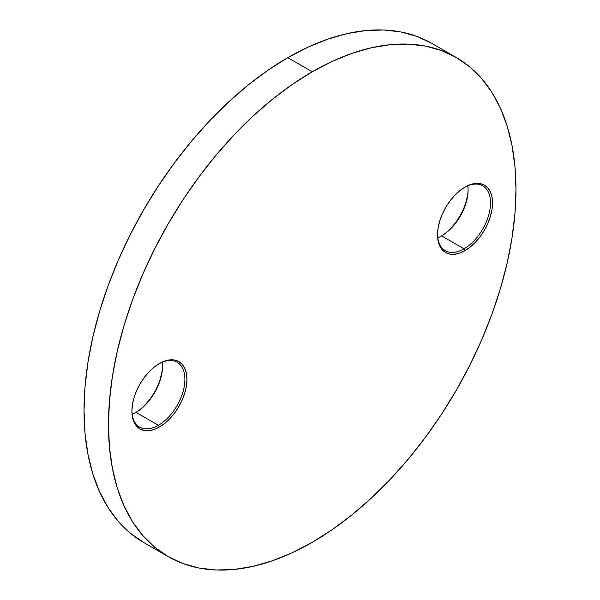<?xml version="1.0" encoding="UTF-8"?>
<svg xmlns="http://www.w3.org/2000/svg" width="600" height="600" viewBox="0 0 600 600"><rect width="100%" height="100%" fill="white"/><g stroke="black" fill="none" stroke-linecap="round" stroke-linejoin="round"><path stroke-width="0.9" d="M464.018 248.827A37.463 21.63 120 0 0 490.507 203.243A37.463 21.63 120 0 0 464.52 187.373A37.463 21.63 -60 0 1 482.745 185.805A37.463 21.63 -60 0 1 488.49 215.82A37.463 21.63 -60 0 1 464.018 248.827L441.607 235.89A37.463 21.63 120 0 0 467.82 185.782A37.463 21.63 -60 0 1 468.09 190.012A37.463 21.63 -60 0 1 441.607 235.89L464.018 248.827A37.463 21.63 -60 0 1 445.29 250.688A37.463 21.63 -60 0 1 437.535 234.112A37.463 21.63 120 0 0 464.018 248.827L465.037 250.597L464.018 248.827M465.037 187.072A38.902 22.462 -60 0 1 492.54 202.95A38.902 22.462 -60 0 1 465.037 250.597L459.668 253.08L454.507 254.257L449.752 254.062L445.59 252.517L442.17 249.683L439.627 245.663L438.06 240.608L437.528 234.712L438.06 228.21L439.627 221.347L442.17 214.395L445.59 207.6L449.752 201.248L454.507 195.57L459.668 190.778L465.037 187.072L470.4 184.583L475.56 183.413L480.315 183.6L484.485 185.145L487.905 187.98L490.447 192.007L492.015 197.062L492.54 202.95L492.015 209.452L490.447 216.315L487.905 223.275L484.485 230.062L480.315 236.423L475.56 242.1L470.4 246.885L465.037 250.597A38.902 22.462 -60 0 1 437.528 234.712A38.902 22.462 -60 0 1 465.037 187.072L465.037 187.072M441.105 236.175A38.902 22.462 120 0 0 468.09 189.435M158.392 425.28A37.463 21.63 120 0 0 184.882 379.695A37.463 21.63 120 0 0 158.895 363.825A37.463 21.63 -60 0 1 177.12 362.257A37.463 21.63 -60 0 1 182.865 392.272A37.463 21.63 -60 0 1 158.392 425.28L135.983 412.342A37.463 21.63 120 0 0 162.195 362.235A37.463 21.63 -60 0 1 162.472 366.465A37.463 21.63 -60 0 1 135.983 412.342L158.392 425.28A37.463 21.63 -60 0 1 139.665 427.132A37.463 21.63 -60 0 1 131.91 410.565A37.463 21.63 120 0 0 158.392 425.28L159.413 427.043L158.392 425.28M159.413 363.525A38.902 22.462 -60 0 1 186.922 379.403A38.902 22.462 -60 0 1 159.413 427.043L154.05 429.533L148.89 430.702L144.135 430.515L139.965 428.97L136.545 426.135L134.002 422.107L132.435 417.053L131.91 411.165L132.435 404.662L134.002 397.8L136.545 390.84L139.965 384.053L144.135 377.7L148.89 372.015L154.05 367.23L159.413 363.525L164.782 361.035L169.942 359.865L174.697 360.053L178.86 361.597L182.28 364.433L184.822 368.46L186.39 373.515L186.922 379.403L186.39 385.905L184.822 392.768L182.28 399.728L178.86 406.515L174.697 412.868L169.942 418.553L164.782 423.338L159.413 427.043A38.902 22.462 -60 0 1 131.91 411.165A38.902 22.462 -60 0 1 159.413 363.525L159.413 363.525M135.48 412.627A38.902 22.462 120 0 0 162.465 365.88M168.15 556.597L154.725 547.245L142.815 535.575L132.532 521.707L123.983 505.77L117.248 487.92L112.387 468.33L109.455 447.188L108.472 424.695L109.455 401.062L112.387 376.53L117.248 351.33L123.983 325.702L132.532 299.895L142.815 274.155L154.725 248.737L168.15 223.875L182.97 199.815L199.028 176.79L216.18 155.017L234.255 134.715L253.08 116.062L272.475 99.255L292.252 84.45L312.225 71.79A288.142 166.365 -60 0 1 456.3 57.517A288.142 166.365 -60 0 1 500.467 288.413A288.142 166.365 -60 0 1 312.225 542.325A288.142 166.365 -60 0 1 168.15 556.597L182.97 563.55L199.028 568.035L216.18 570L234.255 569.438L253.08 566.347L272.475 560.76L292.252 552.727L312.225 542.325L332.197 529.665L351.975 514.86L371.37 498.053L390.195 479.4L408.27 459.097L425.423 437.325L441.48 414.3L456.3 390.24L469.725 365.377L481.635 339.96L491.918 314.22L500.467 288.413L507.202 262.785L512.062 237.585L514.995 213.053L515.977 189.428L514.995 166.928L512.062 145.785L507.202 126.195L500.467 108.345L491.918 92.407L481.635 78.54L469.725 66.87L456.3 57.517L441.48 50.565L425.423 46.088L408.27 44.115L390.195 44.678L371.37 47.767L351.975 53.363L332.197 61.387L312.225 71.79L287.775 57.675A288.142 166.365 120 0 1 431.85 43.402L417.03 36.45L400.972 31.965L383.82 30L365.745 30.562L346.92 33.652L327.525 39.24L307.748 47.273L287.775 57.675A288.142 166.365 120 0 0 99.532 311.587A288.142 166.365 120 0 0 143.7 542.482L168.15 556.597A288.142 166.365 -60 0 1 123.983 325.702A288.142 166.365 -60 0 1 312.225 71.79L287.775 57.675L267.803 70.335L248.025 85.14L228.63 101.948L209.805 120.6L191.73 140.903L174.578 162.675L158.52 185.7L143.7 209.76L130.275 234.623L118.365 260.04L108.083 285.78L99.532 311.587L92.797 337.215L87.938 362.415L85.005 386.947L84.023 410.572L85.005 433.072L87.938 454.215L92.797 473.805L99.532 491.655L108.083 507.592L118.365 521.46L130.275 533.13L143.7 542.482M161.94 371.79L160.373 378.653M154.41 392.4L150.248 398.752L145.493 404.43M467.565 195.337L465.998 202.2L463.455 209.16L460.035 215.947L455.865 222.3L451.11 227.985M437.805 237.765A37.463 21.63 120 0 0 441.607 235.89A37.463 21.63 -60 0 1 437.805 237.765M132.18 414.217A37.463 21.63 120 0 0 135.983 412.342A37.463 21.63 -60 0 1 132.18 414.217M431.85 43.402L456.3 57.517"/></g></svg>
